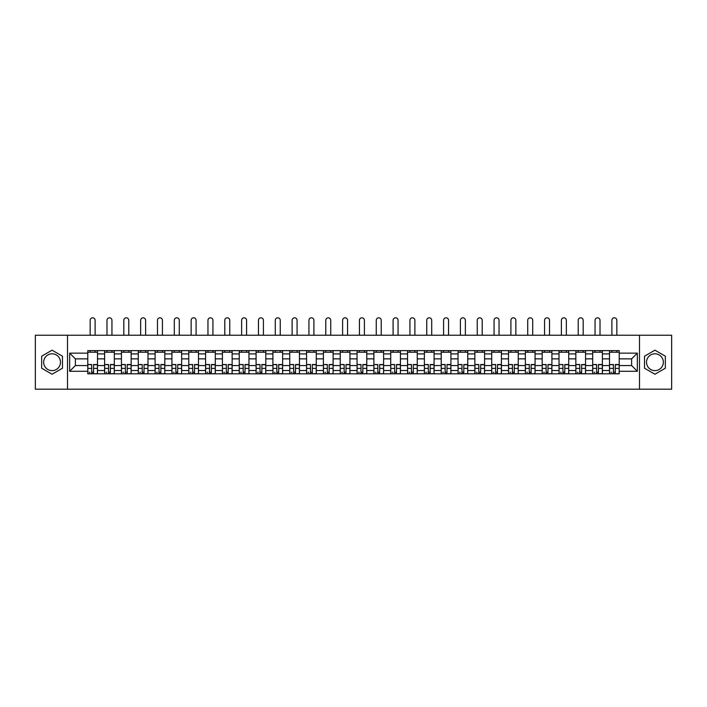 <?xml version="1.0" encoding="UTF-8"?>
<svg xmlns="http://www.w3.org/2000/svg" width="707" height="707" viewBox="0 0 707 707"><rect width="100%" height="100%" fill="white"/><g stroke="black" fill="none" stroke-linecap="round" stroke-linejoin="round"><path stroke-width="1.06" d="M52.071 370.627A8.413 8.413 0 0 1 43.657 362.214A8.413 8.413 0 0 1 52.071 353.8A8.413 8.413 0 0 1 60.484 362.214A8.413 8.413 0 0 1 52.071 370.627M654.929 370.627A8.413 8.413 0 0 1 646.516 362.214A8.413 8.413 0 0 1 654.929 353.8A8.413 8.413 0 0 1 663.343 362.214A8.413 8.413 0 0 1 654.929 370.627M639.499 389.186L671.65 389.186L671.65 335.242L35.35 335.242L35.35 389.186L639.499 389.186L639.499 335.242M104.609 373.809L104.609 353.907L97.495 353.907L97.495 373.809M97.495 353.907L97.495 350.61M104.609 353.907L104.609 350.61M114.322 350.61L114.322 373.809M121.445 373.809L121.445 350.61M131.149 350.61L131.149 373.809M138.272 373.809L138.272 350.61M147.984 350.61L147.984 373.809M155.098 373.809L155.098 350.61M164.811 350.61L164.811 373.809M171.934 373.809L171.934 350.61M181.637 350.61L181.637 373.809M188.76 373.809L188.76 350.61M198.473 350.61L198.473 373.809M205.587 373.809L205.587 350.61M215.299 350.61L215.299 373.809M222.422 373.809L222.422 350.61M232.135 350.61L232.135 373.809M239.249 373.809L239.249 350.61M248.961 350.61L248.961 373.809M256.084 373.809L256.084 350.61M265.788 350.61L265.788 373.809M272.911 373.809L272.911 350.61M282.623 350.61L282.623 373.809M289.737 373.809L289.737 350.61M299.45 350.61L299.45 373.809M306.573 373.809L306.573 350.61M316.276 350.61L316.276 373.809M323.399 373.809L323.399 350.61M333.112 350.61L333.112 373.809M340.226 373.809L340.226 350.61M349.938 350.61L349.938 373.809M357.062 373.809L357.062 350.61M366.774 350.61L366.774 373.809M373.888 373.809L373.888 350.61M383.601 350.61L383.601 373.809M390.724 373.809L390.724 350.61M400.427 350.61L400.427 373.809M407.55 373.809L407.55 350.61M417.263 350.61L417.263 373.809M424.377 373.809L424.377 350.61M434.089 350.61L434.089 373.809M441.212 373.809L441.212 350.61M450.916 350.61L450.916 373.809M458.039 373.809L458.039 350.61M467.751 350.61L467.751 373.809M474.865 373.809L474.865 350.61M484.578 350.61L484.578 373.809M491.701 373.809L491.701 350.61M501.413 350.61L501.413 373.809M508.527 373.809L508.527 350.61M518.24 350.61L518.24 373.809M525.363 373.809L525.363 350.61M535.066 350.61L535.066 373.809M542.189 373.809L542.189 350.61M551.902 350.61L551.902 373.809M559.016 373.809L559.016 350.61M568.728 350.61L568.728 373.809M575.851 373.809L575.851 350.61M585.555 350.61L585.555 373.809M592.678 373.809L592.678 350.61M602.391 350.61L602.391 373.809M609.505 373.809L609.505 350.61M609.505 365.554L602.391 365.554M592.678 365.554L585.555 365.554M575.851 365.554L568.728 365.554M559.016 365.554L551.902 365.554M542.189 365.554L535.066 365.554M525.363 365.554L518.24 365.554M508.527 365.554L501.413 365.554M491.701 365.554L484.578 365.554M474.865 365.554L467.751 365.554M458.039 365.554L450.916 365.554M441.212 365.554L434.089 365.554M424.377 365.554L417.263 365.554M407.55 365.554L400.427 365.554M390.724 365.554L383.601 365.554M373.888 365.554L366.774 365.554M357.062 365.554L349.938 365.554M340.226 365.554L333.112 365.554M323.399 365.554L316.276 365.554M306.573 365.554L299.45 365.554M289.737 365.554L282.623 365.554M272.911 365.554L265.788 365.554M256.084 365.554L248.961 365.554M239.249 365.554L232.135 365.554M222.422 365.554L215.299 365.554M205.587 365.554L198.473 365.554M188.76 365.554L181.637 365.554M171.934 365.554L164.811 365.554M155.098 365.554L147.984 365.554M138.272 365.554L131.149 365.554M121.445 365.554L114.322 365.554M104.609 365.554L97.495 365.554M609.505 358.864L602.391 358.864M592.678 358.864L585.555 358.864M575.851 358.864L568.728 358.864M559.016 358.864L551.902 358.864M542.189 358.864L535.066 358.864M525.363 358.864L518.24 358.864M508.527 358.864L501.413 358.864M491.701 358.864L484.578 358.864M474.865 358.864L467.751 358.864M458.039 358.864L450.916 358.864M441.212 358.864L434.089 358.864M424.377 358.864L417.263 358.864M407.55 358.864L400.427 358.864M390.724 358.864L383.601 358.864M373.888 358.864L366.774 358.864M357.062 358.864L349.938 358.864M340.226 358.864L333.112 358.864M323.399 358.864L316.276 358.864M306.573 358.864L299.45 358.864M289.737 358.864L282.623 358.864M272.911 358.864L265.788 358.864M256.084 358.864L248.961 358.864M239.249 358.864L232.135 358.864M222.422 358.864L215.299 358.864M205.587 358.864L198.473 358.864M188.76 358.864L181.637 358.864M171.934 358.864L164.811 358.864M155.098 358.864L147.984 358.864M138.272 358.864L131.149 358.864M121.445 358.864L114.322 358.864M104.609 358.864L97.495 358.864M75.375 365.554L87.783 365.554L87.783 358.864L75.375 358.864L75.375 365.554L69.657 371.272L69.657 353.147L87.783 353.147L87.783 358.864M619.217 358.864L619.217 365.554L631.625 365.554L631.625 358.864L619.217 358.864L619.217 350.61L87.783 350.61L87.783 353.147M619.217 353.147L637.343 353.147L637.343 371.272L619.217 371.272L619.217 365.554M87.783 365.554L87.783 373.809L619.217 373.809L619.217 371.272M87.783 371.272L69.657 371.272M67.501 389.186L67.501 335.242M62.481 356.204L52.071 350.186L41.66 356.204L41.66 368.223L52.071 374.233L62.481 368.223L62.481 356.204M665.34 356.204L654.929 350.186L644.519 356.204L644.519 368.223L654.929 374.233L665.34 368.223L665.34 356.204M93.554 372.191L91.716 372.191M87.783 352.236L97.495 352.236M110.38 372.191L108.551 372.191M104.609 352.236L114.322 352.236M127.216 372.191L125.378 372.191M121.445 352.236L131.149 352.236M144.042 372.191L142.213 372.191M138.272 352.236L147.984 352.236M160.869 372.191L159.04 372.191M155.098 352.236L164.811 352.236M177.704 372.191L175.866 372.191M171.934 352.236L181.637 352.236M194.531 372.191L192.702 372.191M188.76 352.236L198.473 352.236M211.366 372.191L209.528 372.191M205.587 352.236L215.299 352.236M228.193 372.191L226.355 372.191M222.422 352.236L232.135 352.236M245.02 372.191L243.19 372.191M239.249 352.236L248.961 352.236M261.855 372.191L260.017 372.191M256.084 352.236L265.788 352.236M278.682 372.191L276.852 372.191M272.911 352.236L282.623 352.236M295.508 372.191L293.679 372.191M289.737 352.236L299.45 352.236M312.344 372.191L310.506 372.191M306.573 352.236L316.276 352.236M329.17 372.191L327.341 372.191M323.399 352.236L333.112 352.236M346.006 372.191L344.168 372.191M340.226 352.236L349.938 352.236M362.832 372.191L360.994 372.191M357.062 352.236L366.774 352.236M379.659 372.191L377.83 372.191M373.888 352.236L383.601 352.236M396.494 372.191L394.656 372.191M390.724 352.236L400.427 352.236M413.321 372.191L411.492 372.191M407.55 352.236L417.263 352.236M430.148 372.191L428.318 372.191M424.377 352.236L434.089 352.236M446.983 372.191L445.145 372.191M441.212 352.236L450.916 352.236M463.81 372.191L461.98 372.191M458.039 352.236L467.751 352.236M480.645 372.191L478.807 372.191M474.865 352.236L484.578 352.236M497.472 372.191L495.634 372.191M491.701 352.236L501.413 352.236M514.298 372.191L512.469 372.191M508.527 352.236L518.24 352.236M531.134 372.191L529.296 372.191M525.363 352.236L535.066 352.236M547.96 372.191L546.131 372.191M542.189 352.236L551.902 352.236M564.787 372.191L562.958 372.191M559.016 352.236L568.728 352.236M581.622 372.191L579.784 372.191M575.851 352.236L585.555 352.236M598.449 372.191L596.62 372.191M592.678 352.236L602.391 352.236M615.284 372.191L613.446 372.191M609.505 352.236L619.217 352.236M69.657 353.147L75.375 358.864M631.625 365.554L637.343 371.272M631.625 358.864L637.343 353.147M95.118 335.242L95.118 320.298A2.483 2.483 0 0 0 92.635 317.814A2.483 2.483 0 0 0 90.151 320.298L90.151 335.242M91.716 364.759L87.836 364.529L91.716 364.529L91.716 373.703L87.836 373.703L89.992 373.703M87.836 364.759L87.836 373.703M93.554 372.297L91.716 372.297M89.992 372.297L89.241 372.297M95.277 373.703L97.433 373.703L97.433 364.529L93.554 364.529L93.554 373.703L90.151 373.703M97.433 373.703L95.118 373.703M95.118 350.61L95.118 352.236M90.151 350.61L90.151 352.236M111.945 335.242L111.945 320.298A2.483 2.483 0 0 0 109.47 317.814A2.483 2.483 0 0 0 106.987 320.298L106.987 335.242M108.551 364.759L104.663 364.529L108.551 364.529L108.551 373.703L104.663 373.703L106.819 373.703M104.663 364.759L104.663 373.703M110.38 372.297L108.551 372.297M106.819 372.297L106.068 372.297M112.113 373.703L114.269 373.703L114.269 364.529L110.38 364.529L110.38 373.703L106.987 373.703M114.269 373.703L111.945 373.703M111.945 350.61L111.945 352.236M106.987 350.61L106.987 352.236M128.78 335.242L128.78 320.298A2.483 2.483 0 0 0 126.297 317.814A2.483 2.483 0 0 0 123.813 320.298L123.813 335.242M125.378 364.759L121.498 364.529L125.378 364.529L125.378 373.703L121.498 373.703L123.654 373.703M121.498 364.759L121.498 373.703M127.216 372.297L125.378 372.297M123.654 372.297L122.894 372.297M128.939 373.703L131.095 373.703L131.095 364.529L127.216 364.529L127.216 373.703L123.813 373.703M131.095 373.703L128.78 373.703M128.78 350.61L128.78 352.236M123.813 350.61L123.813 352.236M145.607 335.242L145.607 320.298A2.483 2.483 0 0 0 143.123 317.814A2.483 2.483 0 0 0 140.649 320.298L140.649 335.242M142.213 364.759L138.325 364.529L142.213 364.529L142.213 373.703L138.325 373.703L140.481 373.703M138.325 364.759L138.325 373.703M144.042 372.297L142.213 372.297M140.481 372.297L139.73 372.297M145.766 373.703L147.931 373.703L147.931 364.529L144.042 364.529L144.042 373.703L140.649 373.703M147.931 373.703L145.607 373.703M145.607 350.61L145.607 352.236M140.649 350.61L140.649 352.236M162.433 335.242L162.433 320.298A2.483 2.483 0 0 0 159.959 317.814A2.483 2.483 0 0 0 157.475 320.298L157.475 335.242M159.04 364.759L155.151 364.529L159.04 364.529L159.04 373.703L155.151 373.703L157.316 373.703M155.151 364.759L155.151 373.703M160.869 372.297L159.04 372.297M157.316 372.297L156.556 372.297M162.601 373.703L164.758 373.703L164.758 364.529L160.869 364.529L160.869 373.703L157.475 373.703M164.758 373.703L162.433 373.703M162.433 350.61L162.433 352.236M157.475 350.61L157.475 352.236M179.269 335.242L179.269 320.298A2.483 2.483 0 0 0 176.785 317.814A2.483 2.483 0 0 0 174.302 320.298L174.302 335.242M175.866 364.759L171.987 364.529L175.866 364.529L175.866 373.703L171.987 373.703L174.143 373.703M171.987 364.759L171.987 373.703M177.704 372.297L175.866 372.297M174.143 372.297L173.392 372.297M179.428 373.703L181.584 373.703L181.584 364.529L177.704 364.529L177.704 373.703L174.302 373.703M181.584 373.703L179.269 373.703M179.269 350.61L179.269 352.236M174.302 350.61L174.302 352.236M196.095 335.242L196.095 320.298A2.483 2.483 0 0 0 193.612 317.814A2.483 2.483 0 0 0 191.137 320.298L191.137 335.242M192.702 364.759L188.813 364.529L192.702 364.529L192.702 373.703L188.813 373.703L190.97 373.703M188.813 364.759L188.813 373.703M194.531 372.297L192.702 372.297M190.97 372.297L190.218 372.297M196.263 373.703L198.42 373.703L198.42 364.529L194.531 364.529L194.531 373.703L191.137 373.703M198.42 373.703L196.095 373.703M196.095 350.61L196.095 352.236M191.137 350.61L191.137 352.236M212.931 335.242L212.931 320.298A2.483 2.483 0 0 0 210.447 317.814A2.483 2.483 0 0 0 207.964 320.298L207.964 335.242M209.528 364.759L205.649 364.529L209.528 364.529L209.528 373.703L205.649 373.703L207.805 373.703M205.649 364.759L205.649 373.703M211.366 372.297L209.528 372.297M207.805 372.297L207.045 372.297M213.09 373.703L215.246 373.703L215.246 364.529L211.366 364.529L211.366 373.703L207.964 373.703M215.246 373.703L212.931 373.703M212.931 350.61L212.931 352.236M207.964 350.61L207.964 352.236M229.757 335.242L229.757 320.298A2.483 2.483 0 0 0 227.274 317.814A2.483 2.483 0 0 0 224.791 320.298L224.791 335.242M226.355 364.759L222.475 364.529L226.355 364.529L226.355 373.703L222.475 373.703L224.632 373.703M222.475 364.759L222.475 373.703M228.193 372.297L226.355 372.297M224.632 372.297L223.88 372.297M229.916 373.703L232.073 373.703L232.073 364.529L228.193 364.529L228.193 373.703L224.791 373.703M232.073 373.703L229.757 373.703M229.757 350.61L229.757 352.236M224.791 350.61L224.791 352.236M246.584 335.242L246.584 320.298A2.483 2.483 0 0 0 244.109 317.814A2.483 2.483 0 0 0 241.626 320.298L241.626 335.242M243.19 364.759L239.302 364.529L243.19 364.529L243.19 373.703L239.302 373.703L241.458 373.703M239.302 364.759L239.302 373.703M245.02 372.297L243.19 372.297M241.458 372.297L240.707 372.297M246.752 373.703L248.908 373.703L248.908 364.529L245.02 364.529L245.02 373.703L241.626 373.703M248.908 373.703L246.584 373.703M246.584 350.61L246.584 352.236M241.626 350.61L241.626 352.236M263.419 335.242L263.419 320.298A2.483 2.483 0 0 0 260.936 317.814A2.483 2.483 0 0 0 258.453 320.298L258.453 335.242M260.017 364.759L256.137 364.529L260.017 364.529L260.017 373.703L256.137 373.703L258.294 373.703M256.137 364.759L256.137 373.703M261.855 372.297L260.017 372.297M258.294 372.297L257.534 372.297M263.578 373.703L265.735 373.703L265.735 364.529L261.855 364.529L261.855 373.703L258.453 373.703M265.735 373.703L263.419 373.703M263.419 350.61L263.419 352.236M258.453 350.61L258.453 352.236M280.246 335.242L280.246 320.298A2.483 2.483 0 0 0 277.763 317.814A2.483 2.483 0 0 0 275.288 320.298L275.288 335.242M276.852 364.759L272.964 364.529L276.852 364.529L276.852 373.703L272.964 373.703L275.12 373.703M272.964 364.759L272.964 373.703M278.682 372.297L276.852 372.297M275.12 372.297L274.369 372.297M280.405 373.703L282.57 373.703L282.57 364.529L278.682 364.529L278.682 373.703L275.288 373.703M282.57 373.703L280.246 373.703M280.246 350.61L280.246 352.236M275.288 350.61L275.288 352.236M297.073 335.242L297.073 320.298A2.483 2.483 0 0 0 294.598 317.814A2.483 2.483 0 0 0 292.115 320.298L292.115 335.242M293.679 364.759L289.79 364.529L293.679 364.529L293.679 373.703L289.79 373.703L291.956 373.703M289.79 364.759L289.79 373.703M295.508 372.297L293.679 372.297M291.956 372.297L291.196 372.297M297.24 373.703L299.397 373.703L299.397 364.529L295.508 364.529L295.508 373.703L292.115 373.703M299.397 373.703L297.073 373.703M297.073 350.61L297.073 352.236M292.115 350.61L292.115 352.236M313.908 335.242L313.908 320.298A2.483 2.483 0 0 0 311.425 317.814A2.483 2.483 0 0 0 308.941 320.298L308.941 335.242M310.506 364.759L306.626 364.529L310.506 364.529L310.506 373.703L306.626 373.703L308.782 373.703M306.626 364.759L306.626 373.703M312.344 372.297L310.506 372.297M308.782 372.297L308.031 372.297M314.067 373.703L316.223 373.703L316.223 364.529L312.344 364.529L312.344 373.703L308.941 373.703M316.223 373.703L313.908 373.703M313.908 350.61L313.908 352.236M308.941 350.61L308.941 352.236M330.735 335.242L330.735 320.298A2.483 2.483 0 0 0 328.251 317.814A2.483 2.483 0 0 0 325.777 320.298L325.777 335.242M327.341 364.759L323.452 364.529L327.341 364.529L327.341 373.703L323.452 373.703L325.609 373.703M323.452 364.759L323.452 373.703M329.17 372.297L327.341 372.297M325.609 372.297L324.858 372.297M330.903 373.703L333.059 373.703L333.059 364.529L329.17 364.529L329.17 373.703L325.777 373.703M333.059 373.703L330.735 373.703M330.735 350.61L330.735 352.236M325.777 350.61L325.777 352.236M347.57 335.242L347.57 320.298A2.483 2.483 0 0 0 345.087 317.814A2.483 2.483 0 0 0 342.603 320.298L342.603 335.242M344.168 364.759L340.288 364.529L344.168 364.529L344.168 373.703L340.288 373.703L342.444 373.703M340.288 364.759L340.288 373.703M346.006 372.297L344.168 372.297M342.444 372.297L341.684 372.297M347.729 373.703L349.885 373.703L349.885 364.529L346.006 364.529L346.006 373.703L342.603 373.703M349.885 373.703L347.57 373.703M347.57 350.61L347.57 352.236M342.603 350.61L342.603 352.236M364.397 335.242L364.397 320.298A2.483 2.483 0 0 0 361.913 317.814A2.483 2.483 0 0 0 359.43 320.298L359.43 335.242M360.994 364.759L357.115 364.529L360.994 364.529L360.994 373.703L357.115 373.703L359.271 373.703M357.115 364.759L357.115 373.703M362.832 372.297L360.994 372.297M359.271 372.297L358.52 372.297M364.556 373.703L366.712 373.703L366.712 364.529L362.832 364.529L362.832 373.703L359.43 373.703M366.712 373.703L364.397 373.703M364.397 350.61L364.397 352.236M359.43 350.61L359.43 352.236M381.223 335.242L381.223 320.298A2.483 2.483 0 0 0 378.749 317.814A2.483 2.483 0 0 0 376.265 320.298L376.265 335.242M377.83 364.759L373.941 364.529L377.83 364.529L377.83 373.703L373.941 373.703L376.097 373.703M373.941 364.759L373.941 373.703M379.659 372.297L377.83 372.297M376.097 372.297L375.346 372.297M381.391 373.703L383.548 373.703L383.548 364.529L379.659 364.529L379.659 373.703L376.265 373.703M383.548 373.703L381.223 373.703M381.223 350.61L381.223 352.236M376.265 350.61L376.265 352.236M398.059 335.242L398.059 320.298A2.483 2.483 0 0 0 395.575 317.814A2.483 2.483 0 0 0 393.092 320.298L393.092 335.242M394.656 364.759L390.777 364.529L394.656 364.529L394.656 373.703L390.777 373.703L392.933 373.703M390.777 364.759L390.777 373.703M396.494 372.297L394.656 372.297M392.933 372.297L392.173 372.297M398.218 373.703L400.374 373.703L400.374 364.529L396.494 364.529L396.494 373.703L393.092 373.703M400.374 373.703L398.059 373.703M398.059 350.61L398.059 352.236M393.092 350.61L393.092 352.236M414.885 335.242L414.885 320.298A2.483 2.483 0 0 0 412.402 317.814A2.483 2.483 0 0 0 409.927 320.298L409.927 335.242M411.492 364.759L407.603 364.529L411.492 364.529L411.492 373.703L407.603 373.703L409.76 373.703M407.603 364.759L407.603 373.703M413.321 372.297L411.492 372.297M409.76 372.297L409.008 372.297M415.044 373.703L417.21 373.703L417.21 364.529L413.321 364.529L413.321 373.703L409.927 373.703M417.21 373.703L414.885 373.703M414.885 350.61L414.885 352.236M409.927 350.61L409.927 352.236M431.712 335.242L431.712 320.298A2.483 2.483 0 0 0 429.237 317.814A2.483 2.483 0 0 0 426.754 320.298L426.754 335.242M428.318 364.759L424.43 364.529L428.318 364.529L428.318 373.703L424.43 373.703L426.595 373.703M424.43 364.759L424.43 373.703M430.148 372.297L428.318 372.297M426.595 372.297L425.835 372.297M431.88 373.703L434.036 373.703L434.036 364.529L430.148 364.529L430.148 373.703L426.754 373.703M434.036 373.703L431.712 373.703M431.712 350.61L431.712 352.236M426.754 350.61L426.754 352.236M448.547 335.242L448.547 320.298A2.483 2.483 0 0 0 446.064 317.814A2.483 2.483 0 0 0 443.581 320.298L443.581 335.242M445.145 364.759L441.265 364.529L445.145 364.529L445.145 373.703L441.265 373.703L443.422 373.703M441.265 364.759L441.265 373.703M446.983 372.297L445.145 372.297M443.422 372.297L442.67 372.297M448.706 373.703L450.863 373.703L450.863 364.529L446.983 364.529L446.983 373.703L443.581 373.703M450.863 373.703L448.547 373.703M448.547 350.61L448.547 352.236M443.581 350.61L443.581 352.236M465.374 335.242L465.374 320.298A2.483 2.483 0 0 0 462.891 317.814A2.483 2.483 0 0 0 460.416 320.298L460.416 335.242M461.98 364.759L458.092 364.529L461.98 364.529L461.98 373.703L458.092 373.703L460.248 373.703M458.092 364.759L458.092 373.703M463.81 372.297L461.98 372.297M460.248 372.297L459.497 372.297M465.542 373.703L467.698 373.703L467.698 364.529L463.81 364.529L463.81 373.703L460.416 373.703M467.698 373.703L465.374 373.703M465.374 350.61L465.374 352.236M460.416 350.61L460.416 352.236M482.209 335.242L482.209 320.298A2.483 2.483 0 0 0 479.726 317.814A2.483 2.483 0 0 0 477.243 320.298L477.243 335.242M478.807 364.759L474.927 364.529L478.807 364.529L478.807 373.703L474.927 373.703L477.084 373.703M474.927 364.759L474.927 373.703M480.645 372.297L478.807 372.297M477.084 372.297L476.324 372.297M482.368 373.703L484.525 373.703L484.525 364.529L480.645 364.529L480.645 373.703L477.243 373.703M484.525 373.703L482.209 373.703M482.209 350.61L482.209 352.236M477.243 350.61L477.243 352.236M499.036 335.242L499.036 320.298A2.483 2.483 0 0 0 496.553 317.814A2.483 2.483 0 0 0 494.069 320.298L494.069 335.242M495.634 364.759L491.754 364.529L495.634 364.529L495.634 373.703L491.754 373.703L493.91 373.703M491.754 364.759L491.754 373.703M497.472 372.297L495.634 372.297M493.91 372.297L493.159 372.297M499.195 373.703L501.351 373.703L501.351 364.529L497.472 364.529L497.472 373.703L494.069 373.703M501.351 373.703L499.036 373.703M499.036 350.61L499.036 352.236M494.069 350.61L494.069 352.236M515.863 335.242L515.863 320.298A2.483 2.483 0 0 0 513.388 317.814A2.483 2.483 0 0 0 510.905 320.298L510.905 335.242M512.469 364.759L508.58 364.529L512.469 364.529L512.469 373.703L508.58 373.703L510.737 373.703M508.58 364.759L508.58 373.703M514.298 372.297L512.469 372.297M510.737 372.297L509.986 372.297M516.03 373.703L518.187 373.703L518.187 364.529L514.298 364.529L514.298 373.703L510.905 373.703M518.187 373.703L515.863 373.703M515.863 350.61L515.863 352.236M510.905 350.61L510.905 352.236M532.698 335.242L532.698 320.298A2.483 2.483 0 0 0 530.215 317.814A2.483 2.483 0 0 0 527.731 320.298L527.731 335.242M529.296 364.759L525.416 364.529L529.296 364.529L529.296 373.703L525.416 373.703L527.572 373.703M525.416 364.759L525.416 373.703M531.134 372.297L529.296 372.297M527.572 372.297L526.812 372.297M532.857 373.703L535.013 373.703L535.013 364.529L531.134 364.529L531.134 373.703L527.731 373.703M535.013 373.703L532.698 373.703M532.698 350.61L532.698 352.236M527.731 350.61L527.731 352.236M549.525 335.242L549.525 320.298A2.483 2.483 0 0 0 547.041 317.814A2.483 2.483 0 0 0 544.567 320.298L544.567 335.242M546.131 364.759L542.242 364.529L546.131 364.529L546.131 373.703L542.242 373.703L544.399 373.703M542.242 364.759L542.242 373.703M547.96 372.297L546.131 372.297M544.399 372.297L543.648 372.297M549.684 373.703L551.849 373.703L551.849 364.529L547.96 364.529L547.96 373.703L544.567 373.703M551.849 373.703L549.525 373.703M549.525 350.61L549.525 352.236M544.567 350.61L544.567 352.236M566.351 335.242L566.351 320.298A2.483 2.483 0 0 0 563.877 317.814A2.483 2.483 0 0 0 561.393 320.298L561.393 335.242M562.958 364.759L559.069 364.529L562.958 364.529L562.958 373.703L559.069 373.703L561.234 373.703M559.069 364.759L559.069 373.703M564.787 372.297L562.958 372.297M561.234 372.297L560.474 372.297M566.519 373.703L568.675 373.703L568.675 364.529L564.787 364.529L564.787 373.703L561.393 373.703M568.675 373.703L566.351 373.703M566.351 350.61L566.351 352.236M561.393 350.61L561.393 352.236M583.187 335.242L583.187 320.298A2.483 2.483 0 0 0 580.703 317.814A2.483 2.483 0 0 0 578.22 320.298L578.22 335.242M579.784 364.759L575.905 364.529L579.784 364.529L579.784 373.703L575.905 373.703L578.061 373.703M575.905 364.759L575.905 373.703M581.622 372.297L579.784 372.297M578.061 372.297L577.31 372.297M583.346 373.703L585.502 373.703L585.502 364.529L581.622 364.529L581.622 373.703L578.22 373.703M585.502 373.703L583.187 373.703M583.187 350.61L583.187 352.236M578.22 350.61L578.22 352.236M600.013 335.242L600.013 320.298A2.483 2.483 0 0 0 597.53 317.814A2.483 2.483 0 0 0 595.055 320.298L595.055 335.242M596.62 364.759L592.731 364.529L596.62 364.529L596.62 373.703L592.731 373.703L594.887 373.703M592.731 364.759L592.731 373.703M598.449 372.297L596.62 372.297M594.887 372.297L594.136 372.297M600.181 373.703L602.337 373.703L602.337 364.529L598.449 364.529L598.449 373.703L595.055 373.703M602.337 373.703L600.013 373.703M600.013 350.61L600.013 352.236M595.055 350.61L595.055 352.236M616.849 335.242L616.849 320.298A2.483 2.483 0 0 0 614.365 317.814A2.483 2.483 0 0 0 611.882 320.298L611.882 335.242M613.446 364.759L609.567 364.529L613.446 364.529L613.446 373.703L609.567 373.703L611.723 373.703M609.567 364.759L609.567 373.703M615.284 372.297L613.446 372.297M611.723 372.297L610.963 372.297M617.008 373.703L619.164 373.703L619.164 364.529L615.284 364.529L615.284 373.703L611.882 373.703M619.164 373.703L616.849 373.703M616.849 350.61L616.849 352.236M611.882 350.61L611.882 352.236M592.678 353.907L585.555 353.907M575.851 353.907L568.728 353.907M559.016 353.907L551.902 353.907M542.189 353.907L535.066 353.907M525.363 353.907L518.24 353.907M508.527 353.907L501.413 353.907M491.701 353.907L484.578 353.907M474.865 353.907L467.751 353.907M458.039 353.907L450.916 353.907M441.212 353.907L434.089 353.907M424.377 353.907L417.263 353.907M407.55 353.907L400.427 353.907M390.724 353.907L383.601 353.907M373.888 353.907L366.774 353.907M357.062 353.907L349.938 353.907M340.226 353.907L333.112 353.907M323.399 353.907L316.276 353.907M306.573 353.907L299.45 353.907M289.737 353.907L282.623 353.907M272.911 353.907L265.788 353.907M256.084 353.907L248.961 353.907M239.249 353.907L232.135 353.907M222.422 353.907L215.299 353.907M205.587 353.907L198.473 353.907M188.76 353.907L181.637 353.907M171.934 353.907L164.811 353.907M155.098 353.907L147.984 353.907M138.272 353.907L131.149 353.907M121.445 353.907L114.322 353.907M609.505 353.907L602.391 353.907M592.678 370.521L585.555 370.521M575.851 370.521L568.728 370.521M559.016 370.521L551.902 370.521M542.189 370.521L535.066 370.521M525.363 370.521L518.24 370.521M508.527 370.521L501.413 370.521M491.701 370.521L484.578 370.521M474.865 370.521L467.751 370.521M458.039 370.521L450.916 370.521M441.212 370.521L434.089 370.521M424.377 370.521L417.263 370.521M407.55 370.521L400.427 370.521M390.724 370.521L383.601 370.521M373.888 370.521L366.774 370.521M357.062 370.521L349.938 370.521M340.226 370.521L333.112 370.521M323.399 370.521L316.276 370.521M306.573 370.521L299.45 370.521M289.737 370.521L282.623 370.521M272.911 370.521L265.788 370.521M256.084 370.521L248.961 370.521M239.249 370.521L232.135 370.521M222.422 370.521L215.299 370.521M205.587 370.521L198.473 370.521M188.76 370.521L181.637 370.521M171.934 370.521L164.811 370.521M155.098 370.521L147.984 370.521M138.272 370.521L131.149 370.521M121.445 370.521L114.322 370.521M104.609 370.521L97.495 370.521M609.505 370.521L602.391 370.521M91.716 368.4L87.836 368.4M97.433 364.759L93.554 364.759M97.433 368.4L93.554 368.4M108.551 368.4L104.663 368.4M114.269 364.759L110.38 364.759M114.269 368.4L110.38 368.4M125.378 368.4L121.498 368.4M131.095 364.759L127.216 364.759M131.095 368.4L127.216 368.4M142.213 368.4L138.325 368.4M147.931 364.759L144.042 364.759M147.931 368.4L144.042 368.4M159.04 368.4L155.151 368.4M164.758 364.759L160.869 364.759M164.758 368.4L160.869 368.4M175.866 368.4L171.987 368.4M181.584 364.759L177.704 364.759M181.584 368.4L177.704 368.4M192.702 368.4L188.813 368.4M198.42 364.759L194.531 364.759M198.42 368.4L194.531 368.4M209.528 368.4L205.649 368.4M215.246 364.759L211.366 364.759M215.246 368.4L211.366 368.4M226.355 368.4L222.475 368.4M232.073 364.759L228.193 364.759M232.073 368.4L228.193 368.4M243.19 368.4L239.302 368.4M248.908 364.759L245.02 364.759M248.908 368.4L245.02 368.4M260.017 368.4L256.137 368.4M265.735 364.759L261.855 364.759M265.735 368.4L261.855 368.4M276.852 368.4L272.964 368.4M282.57 364.759L278.682 364.759M282.57 368.4L278.682 368.4M293.679 368.4L289.79 368.4M299.397 364.759L295.508 364.759M299.397 368.4L295.508 368.4M310.506 368.4L306.626 368.4M316.223 364.759L312.344 364.759M316.223 368.4L312.344 368.4M327.341 368.4L323.452 368.4M333.059 364.759L329.17 364.759M333.059 368.4L329.17 368.4M344.168 368.4L340.288 368.4M349.885 364.759L346.006 364.759M349.885 368.4L346.006 368.4M360.994 368.4L357.115 368.4M366.712 364.759L362.832 364.759M366.712 368.4L362.832 368.4M377.83 368.4L373.941 368.4M383.548 364.759L379.659 364.759M383.548 368.4L379.659 368.4M394.656 368.4L390.777 368.4M400.374 364.759L396.494 364.759M400.374 368.4L396.494 368.4M411.492 368.4L407.603 368.4M417.21 364.759L413.321 364.759M417.21 368.4L413.321 368.4M428.318 368.4L424.43 368.4M434.036 364.759L430.148 364.759M434.036 368.4L430.148 368.4M445.145 368.4L441.265 368.4M450.863 364.759L446.983 364.759M450.863 368.4L446.983 368.4M461.98 368.4L458.092 368.4M467.698 364.759L463.81 364.759M467.698 368.4L463.81 368.4M478.807 368.4L474.927 368.4M484.525 364.759L480.645 364.759M484.525 368.4L480.645 368.4M495.634 368.4L491.754 368.4M501.351 364.759L497.472 364.759M501.351 368.4L497.472 368.4M512.469 368.4L508.58 368.4M518.187 364.759L514.298 364.759M518.187 368.4L514.298 368.4M529.296 368.4L525.416 368.4M535.013 364.759L531.134 364.759M535.013 368.4L531.134 368.4M546.131 368.4L542.242 368.4M551.849 364.759L547.96 364.759M551.849 368.4L547.96 368.4M562.958 368.4L559.069 368.4M568.675 364.759L564.787 364.759M568.675 368.4L564.787 368.4M579.784 368.4L575.905 368.4M585.502 364.759L581.622 364.759M585.502 368.4L581.622 368.4M596.62 368.4L592.731 368.4M602.337 364.759L598.449 364.759M602.337 368.4L598.449 368.4M613.446 368.4L609.567 368.4M619.164 364.759L615.284 364.759M619.164 368.4L615.284 368.4"/></g></svg>
